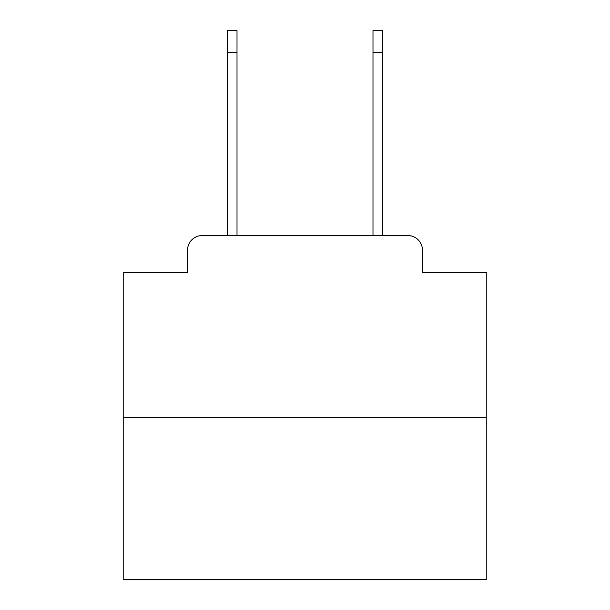 <?xml version="1.0" encoding="UTF-8"?>
<svg xmlns="http://www.w3.org/2000/svg" width="610" height="610" viewBox="0 0 610 610"><rect width="100%" height="100%" fill="white"/><g stroke="black" fill="none" stroke-linecap="round" stroke-linejoin="round"><path stroke-width="0.91" d="M187.567 250.1L187.567 272.639L187.567 250.1A14.541 14.541 0 0 1 202.108 235.559L227.56 235.559L227.56 30.5L237.008 30.5L237.008 235.559L248.285 235.559M486.788 417.347L123.212 417.347L123.212 579.5L486.788 579.5L486.788 272.639L422.433 272.639L422.433 250.1A14.541 14.541 0 0 0 407.892 235.559L202.108 235.559M123.212 417.347L123.212 272.639L187.567 272.639M361.715 235.559L372.992 235.559L372.992 30.5L382.439 30.5L382.439 52.315L372.992 52.315M382.439 52.315L382.439 235.559L407.892 235.559M422.433 272.639L422.433 250.1M227.56 52.315L237.008 52.315"/></g></svg>
